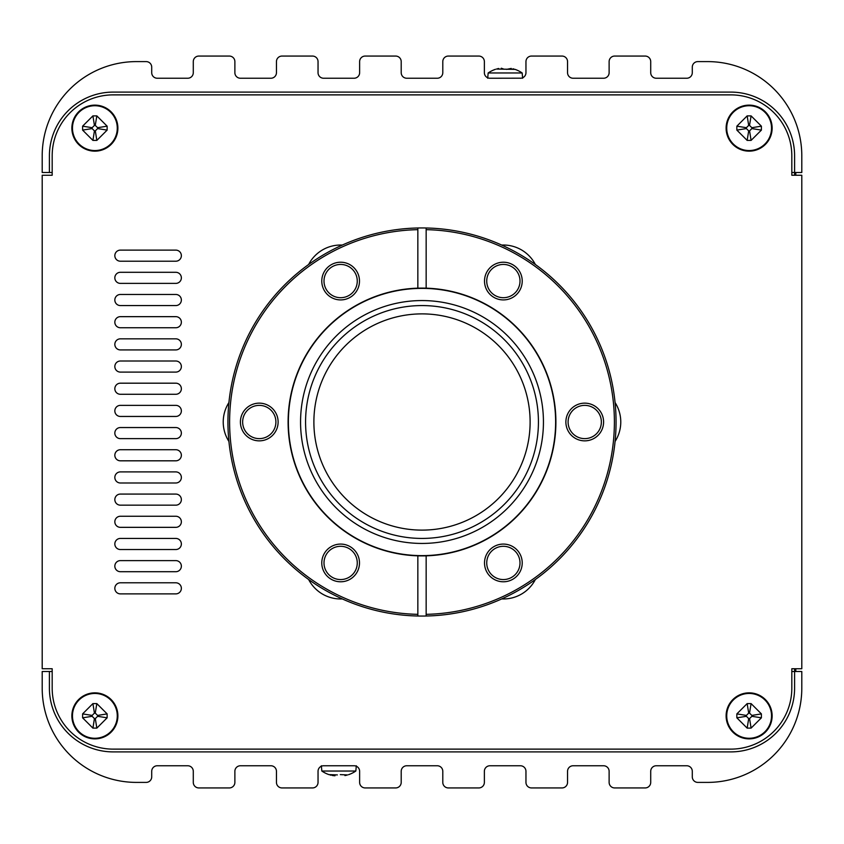 <?xml version="1.0" encoding="UTF-8"?>
<svg xmlns="http://www.w3.org/2000/svg" width="844" height="844" viewBox="0 0 844 844"><rect width="100%" height="100%" fill="white"/><g stroke="black" fill="none" stroke-linecap="round" stroke-linejoin="round"><path stroke-width="1.27" d="M228.914 441.433A36.039 36.039 0 0 1 228.914 402.567M250.953 436.401A16.637 16.637 0 0 1 244.865 413.687A16.637 16.637 0 0 1 267.59 407.599A16.637 16.637 0 0 1 273.678 430.313A16.637 16.637 0 0 1 250.953 436.401M342.284 598.934A36.039 36.039 0 0 1 308.63 579.501M348.952 577.338A16.637 16.637 0 0 1 326.227 571.251A16.637 16.637 0 0 1 332.314 548.526A16.637 16.637 0 0 1 355.039 554.614A16.637 16.637 0 0 1 348.952 577.338M535.37 579.501A36.039 36.039 0 0 1 501.716 598.934M519.999 562.927A16.637 16.637 0 0 1 503.362 579.564A16.637 16.637 0 0 1 486.735 562.927A16.637 16.637 0 0 1 503.362 546.3A16.637 16.637 0 0 1 519.999 562.927M615.086 402.567A36.039 36.039 0 0 1 615.086 441.433M593.047 407.599A16.637 16.637 0 0 1 599.134 430.313A16.637 16.637 0 0 1 576.41 436.401A16.637 16.637 0 0 1 570.322 413.687A16.637 16.637 0 0 1 593.047 407.599M501.716 245.066A36.039 36.039 0 0 1 535.37 264.499M495.048 266.662A16.637 16.637 0 0 1 517.773 272.749A16.637 16.637 0 0 1 511.686 295.474A16.637 16.637 0 0 1 488.961 289.387A16.637 16.637 0 0 1 495.048 266.662M308.63 264.499A36.039 36.039 0 0 1 342.284 245.066M324.001 281.073A16.637 16.637 0 0 1 340.638 264.436A16.637 16.637 0 0 1 357.265 281.073A16.637 16.637 0 0 1 340.638 297.7A16.637 16.637 0 0 1 324.001 281.073M417.843 616.014L417.843 614.348L417.843 616.014A194.057 194.057 0 0 0 426.157 616.014L426.157 614.348L426.157 616.014A194.057 194.057 0 0 0 616.057 422A194.057 194.057 0 0 0 426.157 227.985L426.157 229.652A192.39 192.39 0 0 1 614.39 422A192.39 192.39 0 0 1 426.157 614.348L426.157 555.837A133.901 133.901 0 0 1 288.099 422A133.901 133.901 0 0 1 417.843 288.163L417.843 227.985A194.057 194.057 0 0 0 227.943 422A194.057 194.057 0 0 0 417.843 616.014M417.843 227.985A194.057 194.057 0 0 1 422 227.943A194.057 194.057 0 0 0 417.843 227.985L417.843 229.652A192.39 192.39 0 0 0 229.61 422A192.39 192.39 0 0 0 417.843 614.348L417.843 555.837M331.207 579.258A18.853 18.853 0 0 1 324.307 553.506A18.853 18.853 0 0 1 350.06 546.606A18.853 18.853 0 0 1 356.959 572.359A18.853 18.853 0 0 1 331.207 579.258M240.413 422A18.853 18.853 0 0 1 259.266 403.147A18.853 18.853 0 0 1 278.119 422A18.853 18.853 0 0 1 259.266 440.853A18.853 18.853 0 0 1 240.413 422M331.207 264.742A18.853 18.853 0 0 1 356.959 271.641A18.853 18.853 0 0 1 350.06 297.394A18.853 18.853 0 0 1 324.307 290.494A18.853 18.853 0 0 1 331.207 264.742M422 227.943A194.057 194.057 0 0 1 426.157 227.985L426.157 288.163A133.901 133.901 0 0 1 555.901 422A133.901 133.901 0 0 1 426.157 555.837M512.793 264.742A18.853 18.853 0 0 1 519.693 290.494A18.853 18.853 0 0 1 493.94 297.394A18.853 18.853 0 0 1 487.041 271.641A18.853 18.853 0 0 1 512.793 264.742M512.793 579.258A18.853 18.853 0 0 1 487.041 572.359A18.853 18.853 0 0 1 493.94 546.606A18.853 18.853 0 0 1 519.693 553.506A18.853 18.853 0 0 1 512.793 579.258M603.587 422A18.853 18.853 0 0 1 584.734 440.853A18.853 18.853 0 0 1 565.881 422A18.853 18.853 0 0 1 584.734 403.147A18.853 18.853 0 0 1 603.587 422M426.157 288.163A133.901 133.901 0 0 0 417.843 288.163M422 313.884A108.116 108.116 0 0 1 530.116 422A108.116 108.116 0 0 1 422 530.116A108.116 108.116 0 0 1 313.884 422A108.116 108.116 0 0 1 422 313.884M422 543.441A121.441 121.441 0 0 1 300.559 422A121.441 121.441 0 0 1 422 300.559A121.441 121.441 0 0 1 543.441 422A121.441 121.441 0 0 1 422 543.441M422 305.57A116.43 116.43 0 0 1 538.43 422A116.43 116.43 0 0 1 422 538.43A116.43 116.43 0 0 1 305.57 422A116.43 116.43 0 0 1 422 305.57M422 288.374A133.626 133.626 0 0 1 555.626 422A133.626 133.626 0 0 1 422 555.626A133.626 133.626 0 0 1 288.374 422A133.626 133.626 0 0 1 422 288.374M791.82 668.733L791.82 688.134A60.99 60.99 0 0 1 730.83 749.124L113.17 749.124A60.99 60.99 0 0 1 52.18 688.134L52.18 668.733L42.2 668.733L42.2 175.267L52.18 175.267L52.18 155.866A60.99 60.99 0 0 1 113.17 94.876L730.83 94.876A60.99 60.99 0 0 1 791.82 155.866L791.82 175.267L801.8 175.267L801.8 668.733L791.82 668.733M175.826 560.616A5.549 5.549 0 0 1 181.365 566.155A5.549 5.549 0 0 1 175.826 571.704L120.375 571.704A5.549 5.549 0 0 1 114.837 566.155A5.549 5.549 0 0 1 120.375 560.616L175.826 560.616M175.826 538.43A5.549 5.549 0 0 1 181.365 543.979A5.549 5.549 0 0 1 175.826 549.528L120.375 549.528A5.549 5.549 0 0 1 114.837 543.979A5.549 5.549 0 0 1 120.375 538.43L175.826 538.43M175.826 494.078A5.549 5.549 0 0 1 181.365 499.627A5.549 5.549 0 0 1 175.826 505.166L120.375 505.166A5.549 5.549 0 0 1 114.837 499.627A5.549 5.549 0 0 1 120.375 494.078L175.826 494.078M175.826 471.901A5.549 5.549 0 0 1 181.365 477.44A5.549 5.549 0 0 1 175.826 482.99L120.375 482.99A5.549 5.549 0 0 1 114.837 477.44A5.549 5.549 0 0 1 120.375 471.901L175.826 471.901M175.826 449.725A5.549 5.549 0 0 1 181.365 455.264A5.549 5.549 0 0 1 175.826 460.813L120.375 460.813A5.549 5.549 0 0 1 114.837 455.264A5.549 5.549 0 0 1 120.375 449.725L175.826 449.725M175.826 427.549A5.549 5.549 0 0 1 181.365 433.088A5.549 5.549 0 0 1 175.826 438.637L120.375 438.637A5.549 5.549 0 0 1 114.837 433.088A5.549 5.549 0 0 1 120.375 427.549L175.826 427.549M175.826 383.187A5.549 5.549 0 0 1 181.365 388.736A5.549 5.549 0 0 1 175.826 394.275L120.375 394.275A5.549 5.549 0 0 1 114.837 388.736A5.549 5.549 0 0 1 120.375 383.187L175.826 383.187M175.826 361.01A5.549 5.549 0 0 1 181.365 366.56A5.549 5.549 0 0 1 175.826 372.098L120.375 372.098A5.549 5.549 0 0 1 114.837 366.56A5.549 5.549 0 0 1 120.375 361.01L175.826 361.01M175.826 272.296A5.549 5.549 0 0 1 181.365 277.845A5.549 5.549 0 0 1 175.826 283.384L120.375 283.384A5.549 5.549 0 0 1 114.837 277.845A5.549 5.549 0 0 1 120.375 272.296L175.826 272.296M175.826 250.119A5.549 5.549 0 0 1 181.365 255.669A5.549 5.549 0 0 1 175.826 261.207L120.375 261.207A5.549 5.549 0 0 1 114.837 255.669A5.549 5.549 0 0 1 120.375 250.119L175.826 250.119M175.826 582.793A5.549 5.549 0 0 1 181.365 588.331A5.549 5.549 0 0 1 175.826 593.881L120.375 593.881A5.549 5.549 0 0 1 114.837 588.331A5.549 5.549 0 0 1 120.375 582.793L175.826 582.793M175.826 516.254A5.549 5.549 0 0 1 181.365 521.803A5.549 5.549 0 0 1 175.826 527.342L120.375 527.342A5.549 5.549 0 0 1 114.837 521.803A5.549 5.549 0 0 1 120.375 516.254L175.826 516.254M175.826 405.363A5.549 5.549 0 0 1 181.365 410.912A5.549 5.549 0 0 1 175.826 416.451L120.375 416.451A5.549 5.549 0 0 1 114.837 410.912A5.549 5.549 0 0 1 120.375 405.363L175.826 405.363M175.826 338.834A5.549 5.549 0 0 1 181.365 344.373A5.549 5.549 0 0 1 175.826 349.922L120.375 349.922A5.549 5.549 0 0 1 114.837 344.373A5.549 5.549 0 0 1 120.375 338.834L175.826 338.834M175.826 294.472A5.549 5.549 0 0 1 181.365 300.021A5.549 5.549 0 0 1 175.826 305.57L120.375 305.57A5.549 5.549 0 0 1 114.837 300.021A5.549 5.549 0 0 1 120.375 294.472L175.826 294.472M175.826 316.658A5.549 5.549 0 0 1 181.365 322.197A5.549 5.549 0 0 1 175.826 327.746L120.375 327.746A5.549 5.549 0 0 1 114.837 322.197A5.549 5.549 0 0 1 120.375 316.658L175.826 316.658M71.867 128.14A23.01 23.01 0 0 1 94.876 105.131A23.01 23.01 0 0 1 117.886 128.14A23.01 23.01 0 0 1 94.876 151.15A23.01 23.01 0 0 1 71.867 128.14M726.114 128.14A23.01 23.01 0 0 1 749.124 105.131A23.01 23.01 0 0 1 772.133 128.14A23.01 23.01 0 0 1 749.124 151.15A23.01 23.01 0 0 1 726.114 128.14M71.867 715.86A23.01 23.01 0 0 1 94.876 692.85A23.01 23.01 0 0 1 117.886 715.86A23.01 23.01 0 0 1 94.876 738.869A23.01 23.01 0 0 1 71.867 715.86M726.114 715.86A23.01 23.01 0 0 1 749.124 692.85A23.01 23.01 0 0 1 772.133 715.86A23.01 23.01 0 0 1 749.124 738.869A23.01 23.01 0 0 1 726.114 715.86M340.301 774.623L347.623 774.94M329.065 774.623L337.378 774.919M334.952 775.773L332.346 775.509M331.07 775.225L330.057 774.95M346.662 775.214L344.943 775.573M321.364 765.761L321.828 771.026L355.841 771.026L356.295 765.761M514.935 69.377L496.388 69.05M497.401 68.775L498.688 68.491M501.294 68.227L503.71 69.081M506.579 69.366L511.274 68.427M512.994 68.786L513.964 69.06M522.636 78.239L522.172 72.974L488.159 72.974L487.705 78.239M747.162 728.119L736.865 717.822L736.833 715.86L736.865 713.897L747.162 703.601L751.086 703.601L761.394 713.897L761.394 717.822L751.086 728.119L747.162 728.119L748.691 718.592L746.391 716.303A2.775 2.775 0 0 1 746.391 715.417L748.691 713.127A2.775 2.775 0 0 1 749.514 713.117L751.867 715.417A2.775 2.775 0 0 1 751.867 716.303L749.567 718.592A2.775 2.775 0 0 1 748.691 718.592M751.086 728.119L749.567 718.592M736.865 717.822L746.391 716.303M736.865 713.897L746.391 715.417M747.162 703.601L748.691 713.127M751.086 703.601L749.514 713.117M761.394 713.897L751.867 715.417M761.394 717.822L751.867 716.303M92.914 728.119L82.606 717.822L82.606 713.897L92.914 703.601L96.828 703.601L107.135 713.897L107.135 717.822L96.838 728.119L92.914 728.119L94.433 718.592L92.133 716.303A2.775 2.775 0 0 1 92.133 715.417L94.433 713.127A2.775 2.775 0 0 1 95.256 713.117L97.609 715.417A2.775 2.775 0 0 1 97.609 716.303L95.309 718.592A2.775 2.775 0 0 1 94.433 718.592M96.838 728.119L95.309 718.592M82.606 717.822L92.133 716.303M82.606 713.897L92.133 715.417M92.914 703.601L94.433 713.127M96.828 703.601L95.256 713.117M107.135 713.897L97.609 715.417M107.135 717.822L97.609 716.303M747.162 140.399L736.865 130.103L736.833 128.14L736.865 126.178L747.162 115.881L751.086 115.881L761.394 126.178L761.394 130.103L751.086 140.399L747.162 140.399L748.691 130.873L746.391 128.583A2.775 2.775 0 0 1 746.391 127.697L748.691 125.408A2.775 2.775 0 0 1 749.514 125.397L751.867 127.697A2.775 2.775 0 0 1 751.867 128.583L749.567 130.873A2.775 2.775 0 0 1 748.691 130.873M751.086 140.399L749.567 130.873M736.865 130.103L746.391 128.583M736.865 126.178L746.391 127.697M747.162 115.881L748.691 125.408M751.086 115.881L749.514 125.397M761.394 126.178L751.867 127.697M761.394 130.103L751.867 128.583M92.914 140.399L82.606 130.103L82.606 126.178L92.914 115.881L96.828 115.881L107.135 126.178L107.135 130.103L96.838 140.399L92.914 140.399L94.433 130.873L92.133 128.583A2.775 2.775 0 0 1 92.133 127.697L94.433 125.408A2.775 2.775 0 0 1 95.256 125.397L97.609 127.697A2.775 2.775 0 0 1 97.609 128.583L95.309 130.873A2.775 2.775 170.9 0 1 94.433 130.873M96.838 140.399L95.309 130.873M82.606 130.103L92.133 128.583M82.606 126.178L92.133 127.697M92.914 115.881L94.433 125.408M96.828 115.881L95.256 125.397M107.135 126.178L97.609 127.697M107.135 130.103L97.609 128.583M795.808 175.267L795.808 172.492M795.808 671.507L795.808 668.733M794.594 668.733L794.594 671.507L801.8 671.507L801.8 688.134A94.254 94.254 0 0 1 707.546 782.399L697.84 782.399A5.549 5.549 0 0 1 692.291 776.849L692.291 771.3A5.549 5.549 0 0 0 686.752 765.761L656.252 765.761A5.549 5.549 0 0 0 650.713 771.3L650.713 782.399A5.549 5.549 0 0 1 645.164 787.937L614.675 787.937A5.549 5.549 0 0 1 609.125 782.399L609.125 771.3A5.549 5.549 0 0 0 603.587 765.761L573.087 765.761A5.549 5.549 0 0 0 567.548 771.3L567.548 782.399A5.549 5.549 0 0 1 561.999 787.937L531.509 787.937A5.549 5.549 0 0 1 525.96 782.399L525.96 771.3A5.549 5.549 0 0 0 520.41 765.761L489.921 765.761A5.549 5.549 0 0 0 484.372 771.3L484.372 782.399A5.549 5.549 0 0 1 478.833 787.937L448.333 787.937A5.549 5.549 0 0 1 442.794 782.399L442.794 771.3A5.549 5.549 0 0 0 437.245 765.761L406.755 765.761A5.549 5.549 0 0 0 401.206 771.3L401.206 782.399A5.549 5.549 0 0 1 395.667 787.937L365.167 787.937A5.549 5.549 0 0 1 359.628 782.399L359.628 771.3A5.549 5.549 0 0 0 354.079 765.761L354.607 765.782M521.191 78.186L489.921 78.239A5.549 5.549 0 0 1 484.372 72.7L484.372 61.601A5.549 5.549 0 0 0 478.833 56.063L448.333 56.063A5.549 5.549 0 0 0 442.794 61.601L442.794 72.7A5.549 5.549 0 0 1 437.245 78.239L406.755 78.239A5.549 5.549 0 0 1 401.206 72.7L401.206 61.601A5.549 5.549 0 0 0 395.667 56.063L365.167 56.063A5.549 5.549 0 0 0 359.628 61.601L359.628 72.7A5.549 5.549 0 0 1 354.079 78.239L323.59 78.239A5.549 5.549 0 0 1 318.04 72.7L318.04 61.601A5.549 5.549 0 0 0 312.491 56.063L282.002 56.063A5.549 5.549 0 0 0 276.452 61.601L276.452 72.7A5.549 5.549 0 0 1 270.913 78.239L240.413 78.239A5.549 5.549 0 0 1 234.875 72.7L234.875 61.601A5.549 5.549 0 0 0 229.325 56.063L198.836 56.063A5.549 5.549 0 0 0 193.287 61.601L193.287 72.7A5.549 5.549 0 0 1 187.748 78.239L157.248 78.239A5.549 5.549 0 0 1 151.709 72.7L151.709 67.151A5.549 5.549 0 0 0 146.16 61.601L136.454 61.601A94.254 94.254 0 0 0 42.2 155.866L42.2 172.492L49.406 172.492L49.406 155.866A63.764 63.764 0 0 1 113.17 92.101L730.83 92.101A63.764 63.764 0 0 1 794.594 155.866L794.594 175.267M359.512 770.203L359.375 769.665L359.512 770.203M322.809 765.814L323.59 765.761A5.549 5.549 0 0 0 318.04 771.3L318.04 782.399A5.549 5.549 0 0 1 312.491 787.937L282.002 787.937A5.549 5.549 0 0 1 276.452 782.399L276.452 771.3A5.549 5.549 0 0 0 270.913 765.761L240.413 765.761A5.549 5.549 0 0 0 234.875 771.3L234.875 782.399A5.549 5.549 0 0 1 229.325 787.937L198.836 787.937A5.549 5.549 0 0 1 193.287 782.399L193.287 771.3A5.549 5.549 0 0 0 187.748 765.761L157.248 765.761A5.549 5.549 0 0 0 151.709 771.3L151.709 776.849A5.549 5.549 0 0 1 146.16 782.399L136.454 782.399A94.254 94.254 0 0 1 42.2 688.134L42.2 671.507L52.18 671.507M318.146 770.213L318.283 769.675L318.146 770.213M320.277 766.858L320.815 766.5L320.277 766.858M321.406 766.204L322.091 765.962M484.488 73.797L484.625 74.335L484.488 73.797M522.594 77.796L521.909 78.038M523.185 77.5L523.723 77.142L523.185 77.5M525.854 73.787L525.717 74.325L525.854 73.787M489.921 78.239L489.393 78.218M520.41 78.239A5.549 5.549 0 0 0 525.96 72.7L525.96 61.601A5.549 5.549 0 0 1 531.509 56.063L561.999 56.063A5.549 5.549 0 0 1 567.548 61.601L567.548 72.7A5.549 5.549 0 0 0 573.087 78.239L603.587 78.239A5.549 5.549 0 0 0 609.125 72.7L609.125 61.601A5.549 5.549 0 0 1 614.675 56.063L645.164 56.063A5.549 5.549 0 0 1 650.713 61.601L650.713 72.7A5.549 5.549 0 0 0 656.252 78.239L686.752 78.239A5.549 5.549 0 0 0 692.291 72.7L692.291 67.151A5.549 5.549 0 0 1 697.84 61.601L707.546 61.601A94.254 94.254 0 0 1 801.8 155.866L801.8 172.492L791.82 172.492M791.82 671.507L794.594 671.507L794.594 688.134A63.764 63.764 0 0 1 730.83 751.899L113.17 751.899A63.764 63.764 0 0 1 49.406 688.134L49.406 671.507M354.079 765.761L323.59 765.761M52.18 172.492L49.406 172.492M771.532 715.86A22.408 22.408 0 0 1 749.124 738.268A22.408 22.408 0 0 1 726.726 715.86A22.408 22.408 0 0 1 749.124 693.451A22.408 22.408 0 0 1 771.532 715.86M117.274 715.86A22.408 22.408 0 0 1 94.876 738.268A22.408 22.408 0 0 1 72.468 715.86A22.408 22.408 0 0 1 94.876 693.451A22.408 22.408 0 0 1 117.274 715.86M771.532 128.14A22.408 22.408 0 0 1 749.124 150.548A22.408 22.408 0 0 1 726.726 128.14A22.408 22.408 0 0 1 749.124 105.732A22.408 22.408 0 0 1 771.532 128.14M117.274 128.14A22.408 22.408 0 0 1 94.876 150.548A22.408 22.408 0 0 1 72.468 128.14A22.408 22.408 0 0 1 94.876 105.732A22.408 22.408 0 0 1 117.274 128.14M321.828 771.026A30.078 30.078 0 0 0 329.054 774.665M348.614 774.665A30.078 30.078 0 0 0 355.841 771.026M522.172 72.974A30.078 30.078 0 0 0 514.946 69.335M495.386 69.335A30.078 30.078 0 0 0 488.159 72.974"/></g></svg>

